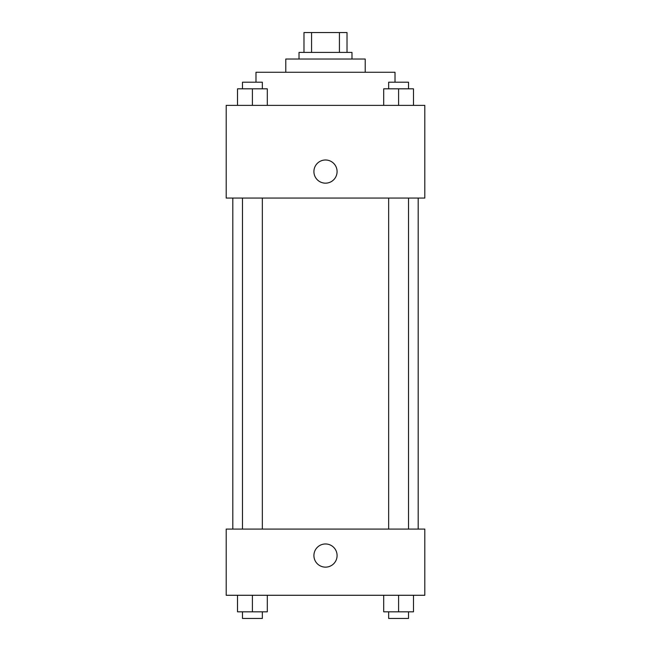 <?xml version="1.0" encoding="UTF-8"?>
<svg xmlns="http://www.w3.org/2000/svg" width="651" height="651" viewBox="0 0 651 651"><rect width="100%" height="100%" fill="white"/><g stroke="black" fill="none" stroke-linecap="round" stroke-linejoin="round"><path stroke-width="0.98" d="M311.569 52.414L311.569 32.55L303.984 32.55L303.984 52.414L303.984 32.55M311.569 32.55L347.016 32.55L347.016 52.414M339.431 52.414L339.431 32.55M299.021 59.029L299.021 52.414L351.979 52.414L351.979 59.029M285.781 72.269L285.781 59.029L365.219 59.029L365.219 72.269M255.989 82.205L255.989 72.269L395.011 72.269L395.011 82.205M226.198 105.372L424.802 105.372L424.802 198.059L226.198 198.059L226.198 105.372M313.912 171.579A11.588 11.588 0 0 1 331.294 161.546A11.588 11.588 0 0 1 331.294 181.613A11.588 11.588 0 0 1 313.912 171.579M226.198 529.076L424.802 529.076L424.802 595.283L226.198 595.283L226.198 529.076M325.5 567.143A11.588 11.588 0 0 1 315.466 549.761A11.588 11.588 0 0 1 335.534 549.761A11.588 11.588 0 0 1 325.5 567.143M383.691 595.283L383.691 611.826L413.483 611.826L413.483 595.283L413.483 611.826M398.591 611.826L398.591 595.283M408.519 611.826L408.519 618.45L388.655 618.45L388.655 611.826M237.517 595.283L237.517 611.826L267.309 611.826L267.309 595.283L267.309 611.826M252.409 611.826L252.409 595.283M262.345 611.826L262.345 618.45L242.481 618.45L242.481 611.826M383.691 105.372L383.691 88.821L413.483 88.821L413.483 105.372L413.483 88.821M398.591 105.372L398.591 88.821M408.519 88.821L408.519 82.205L388.655 82.205L388.655 88.821M237.517 105.372L237.517 88.821L267.309 88.821L267.309 105.372L267.309 88.821M252.409 105.372L252.409 88.821M262.345 88.821L262.345 82.205L242.481 82.205L242.481 88.821M418.186 529.076L418.186 198.059M232.814 529.076L232.814 198.059M388.655 198.059L388.655 529.076M408.519 198.059L408.519 529.076M262.345 529.076L262.345 198.059M242.481 529.076L242.481 198.059"/></g></svg>
